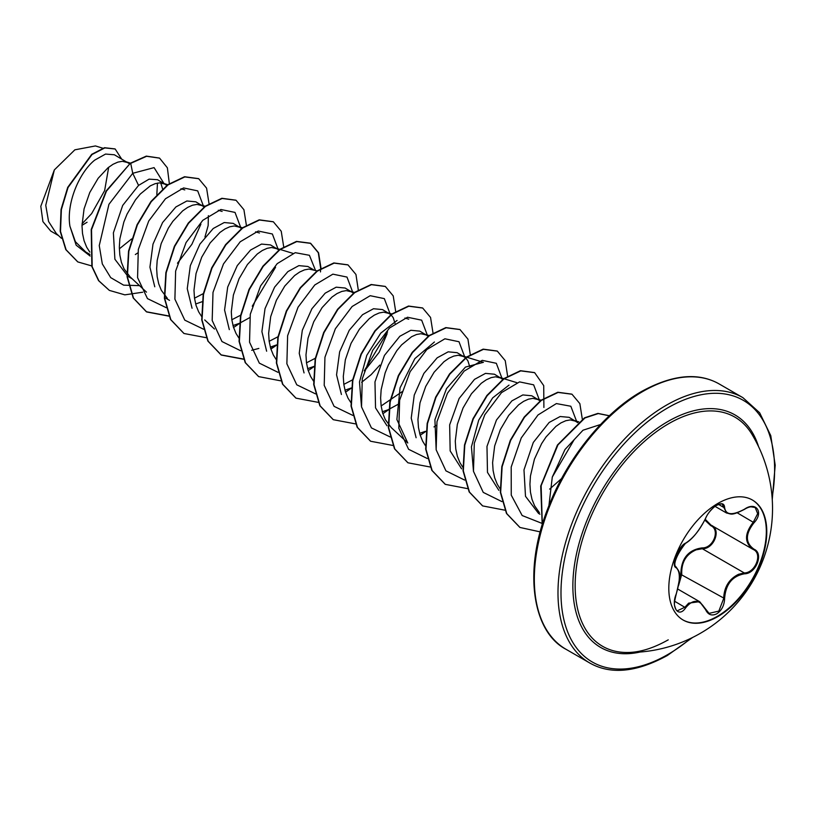 <?xml version="1.0" encoding="UTF-8"?>
<svg xmlns="http://www.w3.org/2000/svg" width="816" height="816" viewBox="0 0 816 816"><rect width="100%" height="100%" fill="white"/><g stroke="black" fill="none" stroke-linecap="round" stroke-linejoin="round"><path stroke-width="1.22" d="M752.199 499.902A69.289 40.004 -60 0 1 762.532 555.502A69.289 40.004 -60 0 1 717.325 616.345A69.289 40.004 -60 0 1 682.921 619.905M717.794 503.472A69.289 40.004 -60 0 1 752.434 500.035A69.289 40.004 -60 0 1 763.062 555.563A69.289 40.004 -60 0 1 717.794 616.61A69.289 40.004 -60 0 1 683.155 620.048A69.289 40.004 -60 0 1 672.537 564.529A69.289 40.004 -60 0 1 717.794 503.472M685.675 543.119C693.263 538.203 699.883 529.961 705.534 518.405C708.033 512.836 711.787 508.419 716.805 505.165C721.721 502.687 724.322 503.431 724.608 507.399C725.648 515.11 732.278 515.712 744.498 509.184C756.065 501.034 764 512.346 754.045 522.74C745.192 534.021 745.192 542.854 754.045 549.229C764.011 553.36 756.044 573.832 744.498 573.801C732.268 576.055 725.638 584.297 724.608 598.546C724.322 605.38 721.721 610.46 716.805 613.775C711.787 616.213 708.023 614.805 705.534 609.572C699.883 599.209 693.253 598.618 685.675 607.798C678.626 618.538 670.691 607.216 676.138 594.211C680.391 580.247 680.391 571.414 676.138 567.701C670.691 566.192 678.637 545.72 685.675 543.119A0.704 0.592 63.4 0 1 685.052 543.466M678.892 583.501L680.83 574.393C681.085 558.634 688.184 549.8 702.137 547.893L702.331 548.74L696.211 549.821C686.083 554.217 681.268 562.387 681.748 574.342L678.535 585.643M705.667 609.389L709.084 613.367L718.835 611.092L723.67 598.546C724.098 587.061 729.076 578.972 738.582 574.291L744.253 572.934C755.33 573.016 762.909 553.544 753.341 549.535L753.341 549.535C744.284 542.966 744.284 533.827 753.341 522.128L757.666 513.672L755.208 507.532L750.822 506.777M677.331 610.796L684.95 607.206L688.643 603.157L699.608 601.667L705.534 609.572M705.534 518.405L705.677 518.272C699.067 530.971 692.315 539.356 685.409 543.425C684.114 543.527 681.676 546.261 678.116 551.616L675.464 557.726L674.526 562.724C676.342 569.476 670.201 562.795 685.409 543.425C670.834 558.664 675.271 564.233 674.791 565.325L675.577 566.651M702.137 547.893C713.255 548.413 720.497 529.717 710.777 525.657L704.851 520.108M625.77 652.474L625.77 652.474A132.314 76.388 -60 0 1 577.799 558.674A132.314 76.388 -60 0 1 668.712 423.667A132.314 76.388 -60 0 1 751.832 434.122L751.832 434.122A143.993 143.993 0 0 1 625.77 652.474C638.591 652.8 652.749 648.577 668.243 639.836M129.571 163.802L114.362 154.775L105.55 154.071L94.738 160.109C79.468 172.278 66.127 202.929 69.921 226.205L75.398 241.72L85.762 252.011L89.974 254.439M127.969 162.629L122.308 161.303L117.841 162.119L113.016 164.291L108.008 167.77L98.165 178.265L89.77 192.494L84.068 208.876L81.998 225.593L82.508 233.478L84.079 240.751L86.68 247.217L89.811 252.093M167.147 185.579L157.549 179.714L149.083 179.143L138.557 185.405L122.696 205.418L113.383 232.856L114.893 259.233L127.928 276.359L132.192 278.817M165.291 184.181L159.64 182.855L155.173 183.671L150.348 185.834L140.321 194.014L135.497 199.818L127.092 214.047L123.838 222.074L119.86 238.864L119.33 247.136L119.84 255.031L121.4 262.303L124.012 268.77L130.04 276.808L146.492 292.138M204.479 207.131L195.85 201.827L186.884 200.981L175.889 206.958L162.598 222.523L153 244.117L149.93 267.158L154.765 286.783M202.623 205.734L196.962 204.408L192.494 205.214L187.67 207.386L182.662 210.865L172.819 221.371L168.361 228.103L161.16 243.627L157.192 260.416L156.652 268.688L157.162 276.583L158.732 283.856L161.333 290.323L167.362 298.36M195.656 304.001L202.358 301.634M241.556 228.46L233.182 223.38L224.216 222.533L213.221 228.511L199.93 244.106L190.322 265.659L187.252 288.67L192.056 308.254M239.945 227.287L234.294 225.961L229.826 226.766L225.002 228.939L219.983 232.417L210.151 242.923L201.746 257.142L196.044 273.533L193.984 290.241L194.494 298.126L196.054 305.408L198.665 311.865L201.797 316.751M232.988 325.553L239.333 323.34M278.888 250.002L270.504 244.922L261.538 244.076L250.543 250.063L237.293 265.567L227.695 287.059L224.573 310.029L229.316 329.623M277.277 248.839L271.616 247.503L267.148 248.319L262.324 250.492L257.315 253.97L247.472 264.466L239.078 278.695L233.376 295.086L231.305 311.794L231.815 319.678L233.386 326.961L235.997 333.418L238.792 337.875M270.31 347.106L276.665 344.893M313.66 269.841L307.836 266.475L298.87 265.628L287.875 271.616L274.625 287.11L265.027 308.632L261.905 331.602L266.628 351.206M317.098 270.892L308.948 269.056L304.48 269.872L299.656 272.044L294.637 275.522L284.804 286.018L276.4 300.247L270.698 316.639L268.637 333.346L269.147 341.231L270.708 348.503L273.319 354.97L276.124 359.428M307.642 368.648L314.333 366.292M353.787 293.332L345.158 288.028L336.192 287.181L325.196 293.158L311.896 308.754L302.308 330.317L299.237 353.328L304.042 372.922M351.931 291.934L346.27 290.608L341.802 291.424L336.977 293.587L331.969 297.075L322.126 307.571L313.732 321.8L308.03 338.181L305.969 354.899L306.469 362.783L308.04 370.056L310.651 376.523L313.446 380.98M344.964 390.201L351.665 387.845M390.864 314.66L382.49 309.58L373.514 308.734L362.528 314.711L349.248 330.276L339.64 351.839L336.559 374.86L341.414 394.485M389.252 313.487L383.602 312.161L379.134 312.977L374.309 315.139L369.301 318.617L359.458 329.123L351.053 343.352L345.352 359.734L343.291 376.441L343.801 384.336L345.362 391.609L347.973 398.075L351.104 402.951M382.296 411.754L387.957 409.826L398.963 403.859M428.196 336.212L419.812 331.133L410.846 330.286L399.85 336.263L384.448 355.419L374.972 381.898L375.533 407.878L386.998 425.768M426.584 335.039L420.923 333.713L416.466 334.519L411.631 336.692L401.615 344.872L396.79 350.676L388.385 364.905L385.132 372.932L381.154 389.722L380.623 397.994L381.123 405.889L382.694 413.161L385.305 419.618L391.323 427.666L407.786 442.996L396.882 419.536L400.064 387.794L414.834 358.642L434.418 341.986M419.618 433.306L425.289 431.378M465.518 357.755L457.144 352.685L448.178 351.829L437.182 357.816L423.851 373.442L414.253 395.077L411.223 418.129L416.109 437.733M463.916 356.592L458.255 355.266L453.788 356.072L448.963 358.244L443.955 361.723L434.112 372.218L425.707 386.447L420.005 402.839L417.945 419.546L418.455 427.431L420.026 434.714L422.627 441.17L425.432 445.638M503.095 379.542L494.465 374.228L485.5 373.381L474.504 379.369L459.122 398.504L449.647 424.912L450.167 450.911L461.591 468.833M501.238 378.145L495.577 376.808L491.12 377.624L486.285 379.797L481.277 383.275L471.444 393.771L463.039 408L457.337 424.391L455.277 441.099L455.787 448.984L457.348 456.266L459.959 462.723L462.764 467.18M540.427 401.084L531.797 395.78L522.832 394.934L511.836 400.911L496.454 420.036L486.979 446.434L487.478 472.372L498.831 490.314M538.57 399.687L532.909 398.361L528.442 399.177L523.617 401.35L518.609 404.828L508.766 415.324L500.371 429.553L494.669 445.934L492.599 462.652L493.109 470.536L494.68 477.809L497.281 484.276L500.086 488.733M577.748 422.637L569.119 417.333L560.153 416.517L549.158 422.464L533.307 442.445L523.984 469.904L525.494 496.291L538.529 513.417L539.917 514.213M575.892 421.24L570.241 419.914L565.774 420.73L560.939 422.892L555.931 426.38L546.098 436.876L541.63 443.608L534.439 459.133L530.461 475.922L529.931 484.194L530.441 492.089L532.001 499.361L534.613 505.828L539.427 512.662M162.71 189.251L160.711 182.866M135.334 254.521L137.669 253.001M204.949 237.007L208.151 225.593L208.386 215.659M194.555 298.166L203.694 293.413M231.877 319.719L240.628 315.211M239.68 323.187L249.655 317.659M269.209 341.272L277.95 336.763M306.53 362.814L315.68 358.061M343.862 384.367L353.002 379.613M365.415 369.73L379.216 352.206L387.11 333.764M361.641 382.306L371.158 374.636L379.838 365.089M395.026 323.411L393.241 317.72L391.109 314.884M381.194 405.919L402.737 391.282M433.969 426.921L436.295 425.411M469.679 366.517L467.894 360.825L465.773 357.989M549.627 489.121L561.612 478.533M82.028 223.839L91.657 213.588L104.632 190.607L108.691 167.219M58.456 235.528L50.725 231.061L42.911 221.595L40.8 206.295L54.335 169.922L74.868 149.818L95.441 145.942L102.796 148.196M54.335 169.922L45.757 205.295L48.562 221.483L56.335 233.549L61.424 238.292M138.557 185.405L132.743 173.298L154.081 167.617L163.904 183.386M90.117 256.03L76.184 245.208L69.921 226.205M139.699 285.641L123.634 285.151L110.711 277.634L102.306 263.905L99.256 245.575L108.946 204.296L132.743 173.298L130.713 163.363L146.625 156.284L159.579 158.141L167.372 167.81L169.34 183.6M91.973 265.996L77.846 261.936L66.096 249.778L60.506 231.428L61.373 209.62L68.024 187.537L92.014 154.52L104.846 147.9L115.168 149.002L121.594 158.957M130.397 163.19L106.131 190.975L91.219 229.531L91.871 266.536L98.563 280.643L109.354 290.394L98.869 280.826L92.177 266.72L91.525 229.704L106.437 191.148L130.397 163.19L146.309 156.111L159.426 158.059M77.683 261.844L65.79 249.604L60.19 231.254L61.057 209.447L67.718 187.354L91.708 154.336L104.53 147.716L115.005 148.91M87.067 222.248L81.998 225.338M157.478 183.09L156.825 194.555M131.611 238.955L119.35 248.819M473.494 471.464L471.434 446.852L478.706 420.169L492.67 397.871L509.011 385.121M436.172 449.902L434.908 419.73L446.525 388.579L465.446 367.088L483.409 362.324L461.917 355.725M361.478 406.592L359.489 381.959L366.792 355.348L380.756 333.122L397.066 320.443M177.48 263.221L191.893 244.29L200.92 224.135M203.541 206.336L197.686 190.862L183.569 187.945L165.485 198.747L148.736 220.993L138.312 249.523L137.567 277.603L147.461 298.605L166.26 307.683M240.863 227.888L235.018 212.415L220.891 209.498L202.807 220.3L186.068 242.546L175.634 271.075L174.899 299.156L184.793 320.158L203.592 329.236M252.266 306.184L275.563 267.26M278.195 249.441L272.36 233.988L258.274 231.04L240.22 241.771L223.482 263.935L213.007 292.403L212.18 320.464L221.962 341.537L240.649 350.758M251.685 350.288L258.856 348.422M315.496 270.402L309.417 255.296L295.239 252.674L277.226 263.629L260.61 285.865L250.277 314.262L249.543 342.2L259.335 363.14L277.97 372.31M352.849 292.546L346.994 277.073L332.877 274.156L314.792 284.957L298.054 307.204L287.62 335.733L286.875 363.803L296.769 384.805L315.568 393.883M364.252 370.831L387.559 331.888M390.17 314.089L384.326 298.625L370.199 295.698L352.114 306.51L335.376 328.746L324.941 357.275L324.207 385.356L334.101 406.358L352.9 415.436M427.502 335.641L421.658 320.168L407.531 317.251L389.446 328.052L372.708 350.299L362.273 378.828L361.529 406.909L371.433 427.91L390.221 436.988M464.834 357.194L459 341.741L444.914 338.793L426.86 349.523L410.122 371.688L399.646 400.156L398.82 428.216L408.592 449.29L427.278 458.51M502.156 378.746L496.322 363.293L482.236 360.346L464.182 371.076L447.443 393.241L436.978 421.699L436.142 449.769L445.924 470.842L464.61 480.063M539.488 400.299L533.654 384.836L519.568 381.888L501.514 392.629L484.775 414.793L474.3 443.251L473.474 471.322L483.245 492.395L501.932 501.616M552.269 477.115L574.189 439.64M576.81 421.841L570.823 406.246L556.379 403.573L538.019 414.956L521.251 437.937L511.204 467.017L511.255 495.149L522.169 515.528L541.936 523.352M600.535 424.514L583.001 430.216L564.968 449.534L552.289 477.054L548.923 505.675M109.354 290.394L124.838 294.851L142.718 292.21M209.029 203.612L206.581 188.139L198.727 178.724L184.844 176.919L168.045 184.916L151.246 201.695L137.363 224.91L128.857 251.246L127.378 276.879L133.508 298.126L146.676 311.947L169.126 316.19M246.361 225.155L243.913 209.692L236.059 200.277L222.176 198.472L205.377 206.458L188.578 223.247L174.685 246.463L166.178 272.799L164.71 298.432L170.84 319.678L184.008 333.499L206.458 337.742M233.56 327.522L239.302 323.585M283.682 246.707L281.234 231.244L273.38 221.819L259.488 220.024L242.689 228.021L225.899 244.81L212.007 268.036L203.51 294.362L202.031 320.005L208.172 341.241L221.35 355.062L243.78 359.295M270.892 349.075L276.634 345.137M321.014 268.26L318.566 252.787L310.702 243.372L296.81 241.577L280.01 249.574L263.211 266.373L249.329 289.598L240.832 315.925L239.363 341.557L245.504 362.794L258.682 376.615L280.888 380.868M308.213 370.627L314.323 366.415M358.326 290.19L355.949 274.472L348.024 264.925L334.142 263.119L317.342 271.126L300.543 287.915L286.661 311.141L278.164 337.477L276.685 363.11L282.836 384.346L296.004 398.157L318.434 402.39M345.545 392.18L352.022 387.692M395.668 311.365L393.22 295.892L385.356 286.477L371.474 284.672L354.674 292.669L337.875 309.458L323.993 332.683L315.486 359.009L314.017 384.642L320.158 405.889L333.326 419.699L355.766 423.943M382.867 413.722L389.344 409.234M433 332.918L430.552 317.444L422.688 308.03L408.806 306.224L392.017 314.211L375.217 331L361.325 354.215L352.818 380.552L351.339 406.184L357.479 427.431L370.637 441.252L393.088 445.495M420.199 435.275L425.942 431.338M470.312 354.848L467.935 339.13L460.02 329.582L446.138 327.777L429.338 335.764L412.539 352.553L398.657 375.768L390.15 402.104L388.671 427.737L394.801 448.984L407.969 462.805L430.42 467.048M507.644 376.39L505.257 360.682L497.342 351.125L483.46 349.33L466.66 357.326L449.861 374.116L435.968 397.341L427.472 423.667L426.003 449.31L432.143 470.546L445.312 484.357L467.527 488.621M543.895 407.439L543.721 385.631L534.664 372.677L520.771 370.882L503.972 378.879L487.183 395.678L473.29 418.904L464.794 445.23L463.325 470.863L469.475 492.099L482.644 505.91L504.849 510.173M582.308 419.118L579.86 403.645L571.985 394.23L558.103 392.425L541.304 400.432L524.504 417.221L510.622 440.446L502.126 466.772L500.657 492.405L506.797 513.641L519.965 527.462L540.212 531.889M609.317 415.783L598.271 413.569L584.939 417.955L557.95 444.883L541.13 485.693L542.314 524.515M198.574 178.633L184.538 176.735L167.739 184.732L150.94 201.511L137.047 224.737L128.54 251.063L127.072 276.695L133.202 297.942L146.37 311.763L169.034 315.986M235.906 200.185L221.86 198.288L205.061 206.285L188.272 223.064L174.379 246.289L165.872 272.615L164.393 298.248L170.534 319.495L183.855 333.407M273.227 221.738L259.182 219.841L242.383 227.837L225.583 244.627L211.701 267.852L203.194 294.188L201.725 319.821L207.866 341.057L221.034 354.878L243.688 359.081M270.79 348.758L276.073 345.137M320.464 271.932L320.678 268.841M320.688 268.464L318.311 252.746L310.386 243.188L296.504 241.393L279.704 249.4L262.905 266.189L249.023 289.415L240.516 315.751L239.057 341.384L245.198 362.62L258.529 376.523M347.871 264.833L333.826 262.946L317.026 270.943L300.237 287.742L286.355 310.957L277.848 337.294L276.379 362.926L282.52 384.163L295.851 398.065M385.203 286.385L371.168 284.498L354.368 292.495L337.569 309.274L323.687 332.5L315.18 358.826L313.701 384.469L319.841 405.705L333.163 419.608M422.535 307.938L408.5 306.041L391.7 314.038L374.901 330.817L361.019 354.042L352.512 380.368L351.033 406.001L357.163 427.247L370.484 441.16M459.867 329.491L445.832 327.593L429.032 335.59L412.233 352.369L398.341 375.595L389.834 401.921L388.355 427.553L394.495 448.8L407.816 462.713M497.189 351.043L483.143 349.146L466.344 357.143L449.545 373.932L435.662 397.157L427.156 423.494L425.687 449.126L431.827 470.363L445.159 484.276M534.511 372.586L520.465 370.699L503.666 378.706L486.866 395.495L472.984 418.72L464.488 445.057L463.019 470.689L469.159 491.926L482.491 505.828M571.832 394.138L557.797 392.251L540.998 400.248L524.198 417.037L510.316 440.263L501.809 466.599L500.341 492.232L506.481 513.468L519.812 527.371M609.164 415.691L597.914 413.396L584.501 417.833L557.44 445.016L540.712 486.071L542.201 524.902M680.83 574.393L724.608 598.546M711.358 525.31L710.777 525.657M711.43 525.341C721.548 529.533 713.918 549.199 702.331 548.74L744.253 572.934L744.498 573.801M705.238 519.282L710.94 525.065L752.903 549.301M726.628 513.05L722.282 504.298C722.956 503.299 716.836 504.196 713.541 507.603C709.553 511.336 706.931 514.896 705.677 518.272M709.084 613.367L699.791 601.81M754.045 522.74L737.205 512.805M724.608 507.399A0.704 0.571 -179.4 0 1 723.67 507.379L718.58 504.441M675.648 566.702L675.872 566.834A0.704 0.653 115.6 0 1 676.138 567.701M674.618 601.239L685.675 607.798M640.019 652.045A134.263 77.51 -60 0 1 573.913 569.16A134.263 77.51 -60 0 1 667.804 421.556A134.263 77.51 -60 0 1 758.584 446.678M690.815 638.336A151.062 87.22 -60 0 1 667.804 654.524A151.062 87.22 -60 0 1 560.99 592.844A151.062 87.22 -60 0 1 667.804 407.837A151.062 87.22 -60 0 1 772.109 497.525M566.049 649.312L589.713 662.969A153.184 88.444 -60 0 1 566.233 540.223A153.184 88.444 -60 0 1 666.305 405.236A153.184 88.444 -60 0 1 742.897 397.657L719.233 383.989A153.184 88.444 120 0 0 642.641 391.578A153.184 88.444 120 0 0 542.569 526.565A153.184 88.444 120 0 0 566.049 649.312C532.919 632.176 522.76 571.985 547.669 508.898C566.12 459.643 603.585 412.957 641.58 391.476C672.455 374.575 698.333 372.086 719.233 383.989M677.78 589.07L699.608 601.667M589.713 662.969C610.603 674.883 636.49 672.384 667.366 655.493L692.631 637.449M165.26 297.911L169.524 300.37M578.779 421.872L573.893 420.373M541.457 400.319L536.571 398.82M516.895 382.684L499.239 377.278M429.083 335.549L424.585 334.172M408.765 319.209L404.909 318.026M391.751 313.997L387.263 312.62M354.817 292.567L349.931 291.067M292.934 253.378L280.163 249.461M279.776 249.349L275.278 247.972M214.455 329.011L204.694 319.913M259.457 232.999L255.602 231.826M242.444 227.797L237.946 226.42M222.125 211.446L218.28 210.273M205.51 206.366L200.624 204.867M184.793 189.904L180.948 188.72M168.178 184.814L163.292 183.314M130.468 163.139L125.97 161.762M772.252 499.545L775.2 465.222L770.773 435.622L759.635 412.753L742.897 397.657M715.071 506.389L726.444 512.958M726.648 513.029C731.422 513.947 731.095 516.1 744.478 509.347C748.772 506.665 752.352 506.063 755.208 507.532L755.208 507.532M677.351 610.807L677.351 610.807C676.423 610.745 675.546 609.113 674.72 605.9C674.006 604.891 674.495 601.025 676.199 594.293C681.656 571.72 679.901 573.067 676.097 566.947"/></g></svg>

